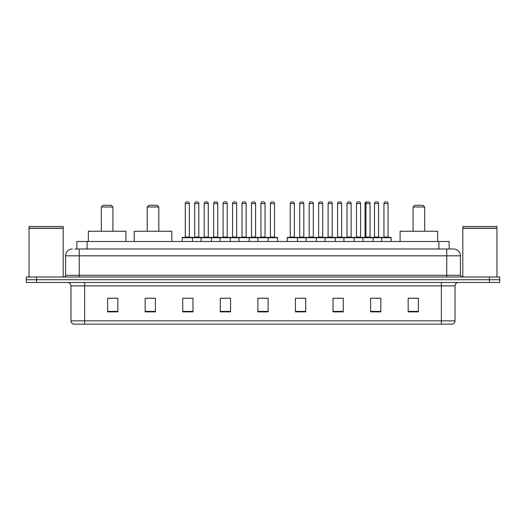 <?xml version="1.0" encoding="UTF-8"?>
<svg xmlns="http://www.w3.org/2000/svg" width="526" height="526" viewBox="0 0 526 526"><rect width="100%" height="100%" fill="white"/><g stroke="black" fill="none" stroke-linecap="round" stroke-linejoin="round"><path stroke-width="0.79" d="M74.804 248.995L79.242 248.995L74.804 248.995L76.855 248.995L76.855 241.48L449.145 241.48L449.145 248.995M72.41 248.995A6.831 6.831 0 0 0 65.579 255.827L65.579 275.295A1.71 1.71 0 0 1 63.87 277.005M460.421 255.827L79.242 255.827L79.242 248.995L453.59 248.995A6.831 6.831 0 0 1 460.421 255.827L460.421 275.295L462.13 277.005M36.544 277.005L26.3 277.005L26.3 279.733L36.544 279.733L26.3 279.733L26.3 282.469L36.544 282.469L36.544 279.733L489.456 279.733L36.544 279.733L36.544 277.005L489.456 277.005L489.456 279.733L499.7 279.733L489.456 279.733L489.456 282.469L36.544 282.469M499.7 277.005L499.7 279.733L499.7 277.005L489.456 277.005M453.484 248.995L451.196 248.995M452.393 324.141L73.607 324.141M73.436 324.141A3.412 3.412 0 0 1 70.977 320.86L84.64 320.86L84.64 324.141L441.36 324.141L441.36 320.86L455.023 320.86L455.023 285.888A3.412 3.412 0 0 1 458.442 282.469M70.977 320.86L70.977 285.888C70.773 283.81 69.636 282.672 67.558 282.469M418.407 311.879L418.407 298.216L408.163 298.216L408.163 311.879L418.407 311.879M380.837 311.879L380.837 298.216L370.593 298.216L370.593 311.879L380.837 311.879M343.268 311.879L343.268 298.216L333.017 298.216L333.017 311.879L343.268 311.879M305.698 311.879L305.698 298.216L295.448 298.216L295.448 311.879L305.698 311.879M117.837 311.879L117.837 298.216L107.593 298.216L107.593 311.879L117.837 311.879M155.407 311.879L155.407 298.216L145.163 298.216L145.163 311.879L155.407 311.879M192.983 311.879L192.983 298.216L182.732 298.216L182.732 311.879L192.983 311.879M230.552 311.879L230.552 298.216L220.302 298.216L220.302 311.879L230.552 311.879M268.122 311.879L268.122 298.216L257.878 298.216L257.878 311.879L268.122 311.879M499.7 282.469L499.7 279.733L499.7 282.469L489.456 282.469M441.36 324.141L452.294 324.141M337.048 298.281L342.176 298.281M373.973 298.281L379.095 298.281M222.597 298.281L227.719 298.281M184.751 298.281L189.873 298.281M299.202 298.281L304.33 298.281M260.436 298.281L265.564 298.281M155.407 298.281L145.163 298.281M117.837 298.281L107.593 298.281M418.407 298.281L408.163 298.281M29.035 228.33L63.186 228.33L29.035 228.33L29.035 277.005M63.186 228.33L63.186 277.005M63.015 228.159L29.206 228.159M63.186 227.988L63.186 226.456L29.035 226.456L29.035 227.988M101.308 206.988L112.919 206.988L111.21 205.278L103.017 205.278L101.308 206.988L101.308 231.236M112.919 206.988L112.919 231.236M125.898 241.48L125.898 231.236L88.329 231.236L88.329 241.48M147.214 206.988L158.826 206.988L157.116 205.278L148.917 205.278L147.214 206.988L147.214 231.236M158.826 206.988L158.826 231.236M171.805 241.48L171.805 231.236L134.235 231.236L134.235 241.48M413.081 206.988L424.692 206.988L422.983 205.278L414.79 205.278L413.081 206.988L413.081 231.236M424.692 206.988L424.692 231.236M437.671 241.48L437.671 231.236L400.102 231.236L400.102 241.48M462.814 228.33L496.965 228.33L462.814 228.33L462.814 277.005M496.965 228.33L496.965 277.005M496.794 228.159L462.985 228.159M496.965 227.988L496.965 226.456L462.814 226.456L462.814 227.988M267.681 237.384L277.241 237.384A0.342 0.342 0 0 1 277.583 237.726L182.187 237.726A0.342 0.342 0 0 1 182.529 237.384L192.095 237.384A0.342 0.342 0 0 1 192.437 237.726L192.437 241.48M189.36 203.569L185.264 203.569A1.71 1.71 0 0 1 186.967 201.859L187.65 201.859A1.71 1.71 0 0 1 189.36 203.569L189.36 237.042A0.342 0.342 0 0 0 189.702 237.384M185.264 203.569L185.264 237.042A0.342 0.342 0 0 1 184.922 237.384M182.187 237.726L182.187 241.48M201.11 241.48L201.11 237.726A0.342 0.342 0 0 1 201.451 237.384L211.018 237.384A0.342 0.342 0 0 1 211.353 237.726L211.353 241.48M208.283 203.569L204.187 203.569A1.71 1.71 0 0 1 205.89 201.859L206.573 201.859A1.71 1.71 0 0 1 208.283 203.569L208.283 237.042A0.342 0.342 0 0 0 208.625 237.384M204.187 203.569L204.187 237.042A0.342 0.342 0 0 1 203.845 237.384M220.032 241.48L220.032 237.726A0.342 0.342 0 0 1 220.374 237.384L229.934 237.384A0.342 0.342 0 0 1 230.276 237.726L230.276 241.48M227.206 203.569L223.103 203.569A1.71 1.71 0 0 1 224.812 201.859L225.496 201.859A1.71 1.71 0 0 1 227.206 203.569L227.206 237.042A0.342 0.342 0 0 0 227.548 237.384M223.103 203.569L223.103 237.042A0.342 0.342 0 0 1 222.768 237.384M238.955 241.48L238.955 237.726A0.342 0.342 0 0 1 239.297 237.384L248.857 237.384A0.342 0.342 0 0 1 249.199 237.726L249.199 241.48M246.129 203.569L242.026 203.569A1.71 1.71 0 0 1 243.735 201.859L244.419 201.859A1.71 1.71 0 0 1 246.129 203.569L246.129 237.042A0.342 0.342 0 0 0 246.47 237.384M242.026 203.569L242.026 237.042A0.342 0.342 0 0 1 241.684 237.384M257.878 241.48L257.878 237.726A0.342 0.342 0 0 1 258.22 237.384L267.78 237.384A0.342 0.342 0 0 1 268.122 237.726L268.122 241.48M265.051 203.569L260.949 203.569A1.71 1.71 0 0 1 262.658 201.859L263.342 201.859A1.71 1.71 0 0 1 265.051 203.569L265.051 237.042A0.342 0.342 0 0 0 265.393 237.384M260.949 203.569L260.949 237.042A0.342 0.342 0 0 1 260.607 237.384M381.212 237.384L390.779 237.384A0.342 0.342 0 0 1 391.12 237.726L287.183 237.726A0.342 0.342 0 0 1 287.525 237.384L297.085 237.384A0.342 0.342 0 0 1 297.427 237.726L297.427 241.48M294.356 203.569L290.253 203.569A1.71 1.71 0 0 1 291.963 201.859L292.647 201.859A1.71 1.71 0 0 1 294.356 203.569L294.356 237.042A0.342 0.342 0 0 0 294.698 237.384M290.253 203.569L290.253 237.042A0.342 0.342 0 0 1 289.918 237.384M287.183 237.726L287.183 241.48M306.106 241.48L306.106 237.726A0.342 0.342 0 0 1 306.448 237.384L316.008 237.384A0.342 0.342 0 0 1 316.35 237.726L316.35 241.48M313.279 203.569L309.176 203.569A1.71 1.71 0 0 1 310.886 201.859L311.57 201.859A1.71 1.71 0 0 1 313.279 203.569L313.279 237.042A0.342 0.342 0 0 0 313.621 237.384M309.176 203.569L309.176 237.042A0.342 0.342 0 0 1 308.834 237.384M325.029 241.48L325.029 237.726A0.342 0.342 0 0 1 325.37 237.384L334.93 237.384A0.342 0.342 0 0 1 335.272 237.726L335.272 241.48M332.202 203.569L328.099 203.569A1.71 1.71 0 0 1 329.809 201.859L330.492 201.859A1.71 1.71 0 0 1 332.202 203.569L332.202 237.042A0.342 0.342 0 0 0 332.544 237.384M328.099 203.569L328.099 237.042A0.342 0.342 0 0 1 327.757 237.384M343.951 241.48L343.951 237.726A0.342 0.342 0 0 1 344.293 237.384L353.853 237.384A0.342 0.342 0 0 1 354.195 237.726L354.195 241.48M351.125 203.569L347.022 203.569A1.71 1.71 0 0 1 348.731 201.859L349.415 201.859A1.71 1.71 0 0 1 351.125 203.569L351.125 237.042A0.342 0.342 0 0 0 351.467 237.384M347.022 203.569L347.022 237.042A0.342 0.342 0 0 1 346.68 237.384M362.874 241.48L362.874 237.726A0.342 0.342 0 0 1 363.216 237.384L372.776 237.384A0.342 0.342 0 0 1 373.118 237.726L373.118 241.48M370.048 203.569L365.945 203.569A1.71 1.71 0 0 1 367.654 201.859L368.338 201.859A1.71 1.71 0 0 1 370.048 203.569L370.048 237.042A0.342 0.342 0 0 0 370.383 237.384M367.536 201.866A1.71 1.71 0 0 0 367.418 201.859L366.734 201.859A1.71 1.71 0 0 0 365.024 203.569L365.945 203.569L365.945 237.042A0.342 0.342 0 0 1 365.603 237.384L362.289 237.384M381.659 241.48L381.659 237.726A0.342 0.342 0 0 0 381.317 237.384L371.75 237.384M378.582 203.569L374.486 203.569A1.71 1.71 0 0 1 376.195 201.859L376.872 201.859A1.71 1.71 0 0 1 378.582 203.569L378.582 237.042A0.342 0.342 0 0 0 378.924 237.384M374.486 203.569L374.486 237.042A0.342 0.342 0 0 1 374.144 237.384M201.557 237.384L191.99 237.384M194.725 203.569A1.71 1.71 0 0 1 196.428 201.859L197.112 201.859A1.71 1.71 0 0 1 198.821 203.569L194.725 203.569L194.725 237.042A0.342 0.342 0 0 1 194.383 237.384M198.821 203.569L198.821 237.042A0.342 0.342 0 0 0 199.163 237.384M220.473 237.384L210.913 237.384M213.648 203.569A1.71 1.71 0 0 1 215.351 201.859L216.035 201.859A1.71 1.71 0 0 1 217.744 203.569L213.648 203.569L213.648 237.042A0.342 0.342 0 0 1 213.306 237.384M217.744 203.569L217.744 237.042A0.342 0.342 0 0 0 218.086 237.384M239.396 237.384L229.836 237.384M232.564 203.569A1.71 1.71 0 0 1 234.274 201.859L234.958 201.859A1.71 1.71 0 0 1 236.667 203.569L232.564 203.569L232.564 237.042A0.342 0.342 0 0 1 232.222 237.384M236.667 203.569L236.667 237.042A0.342 0.342 0 0 0 237.009 237.384M258.319 237.384L248.759 237.384M251.487 203.569A1.71 1.71 0 0 1 253.197 201.859L253.88 201.859A1.71 1.71 0 0 1 255.59 203.569L251.487 203.569L251.487 237.042A0.342 0.342 0 0 1 251.145 237.384M255.59 203.569L255.59 237.042A0.342 0.342 0 0 0 255.932 237.384M270.41 203.569A1.71 1.71 0 0 1 272.12 201.859L272.803 201.859A1.71 1.71 0 0 1 274.513 203.569L270.41 203.569L270.41 237.042A0.342 0.342 0 0 1 270.068 237.384M274.513 203.569L274.513 237.042A0.342 0.342 0 0 0 274.855 237.384M277.583 237.726L277.583 241.48M306.546 237.384L296.986 237.384M299.715 203.569A1.71 1.71 0 0 1 301.424 201.859L302.108 201.859A1.71 1.71 0 0 1 303.818 203.569L299.715 203.569L299.715 237.042A0.342 0.342 0 0 1 299.373 237.384M303.818 203.569L303.818 237.042A0.342 0.342 0 0 0 304.159 237.384M325.469 237.384L315.909 237.384M318.638 203.569A1.71 1.71 0 0 1 320.347 201.859L321.031 201.859A1.71 1.71 0 0 1 322.74 203.569L318.638 203.569L318.638 237.042A0.342 0.342 0 0 1 318.296 237.384M322.74 203.569L322.74 237.042A0.342 0.342 0 0 0 323.082 237.384M344.392 237.384L334.832 237.384M337.56 203.569A1.71 1.71 0 0 1 339.27 201.859L339.954 201.859A1.71 1.71 0 0 1 341.663 203.569L337.56 203.569L337.56 237.042A0.342 0.342 0 0 1 337.219 237.384M341.663 203.569L341.663 237.042A0.342 0.342 0 0 0 342.005 237.384M363.315 237.384L353.755 237.384M356.483 203.569A1.71 1.71 0 0 1 358.193 201.859L358.877 201.859A1.71 1.71 0 0 1 360.586 203.569L356.483 203.569L356.483 237.042A0.342 0.342 0 0 1 356.141 237.384M360.586 203.569L360.586 237.042A0.342 0.342 0 0 0 360.928 237.384M365.024 203.569L365.024 237.042A0.342 0.342 0 0 1 364.682 237.384M383.947 203.569A1.71 1.71 0 0 1 385.657 201.859L386.334 201.859A1.71 1.71 0 0 1 388.043 203.569L383.947 203.569L383.947 237.042A0.342 0.342 0 0 1 383.605 237.384M388.043 203.569L388.043 237.042A0.342 0.342 0 0 0 388.385 237.384M391.12 237.726L391.12 241.48M87.106 248.995L87.106 241.48M438.894 248.995L438.894 241.48M79.242 277.005L79.242 255.827L65.579 255.827M65.579 275.295L460.421 275.295M446.758 248.995L446.758 277.005M441.36 282.469L441.36 285.888L70.977 285.888M455.023 285.888L441.36 285.888L441.36 320.86L84.64 320.86L84.64 282.469M268.122 311.405L257.878 311.405M230.552 311.405L220.302 311.405M192.983 311.405L182.732 311.405M155.407 311.405L145.163 311.405M117.837 311.405L107.593 311.405M305.698 311.405L295.448 311.405M343.268 311.405L333.017 311.405M380.837 311.405L370.593 311.405M418.407 311.405L408.163 311.405M185.264 237.042L189.36 237.042M204.187 237.042L208.283 237.042M223.103 237.042L227.206 237.042M242.026 237.042L246.129 237.042M260.949 237.042L265.051 237.042M290.253 237.042L294.356 237.042M309.176 237.042L313.279 237.042M328.099 237.042L332.202 237.042M347.022 237.042L351.125 237.042M365.024 237.042L370.048 237.042M374.486 237.042L378.582 237.042M194.725 237.042L198.821 237.042M213.648 237.042L217.744 237.042M232.564 237.042L236.667 237.042M251.487 237.042L255.59 237.042M270.41 237.042L274.513 237.042M299.715 237.042L303.818 237.042M318.638 237.042L322.74 237.042M337.56 237.042L341.663 237.042M356.483 237.042L360.586 237.042M383.947 237.042L388.043 237.042M452.564 324.141C454.109 323.589 454.931 322.497 455.023 320.86"/></g></svg>

